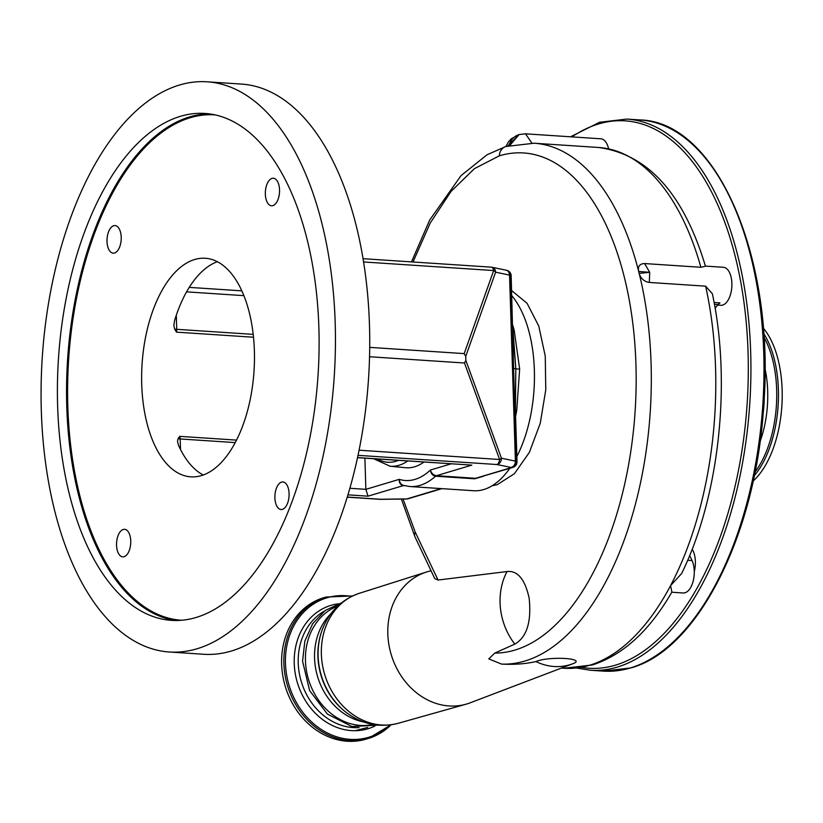 <?xml version="1.0" encoding="UTF-8"?>
<svg xmlns="http://www.w3.org/2000/svg" width="823" height="823" viewBox="0 0 823 823"><rect width="100%" height="100%" fill="white"/><g stroke="black" fill="none" stroke-linecap="round" stroke-linejoin="round"><path stroke-width="1.23" d="M352.563 595.945L325.98 597.045L323.737 597.714A73.813 62.281 73.3 0 0 293.009 621.252A73.813 62.281 73.3 0 0 294.531 706.998A73.813 62.281 73.3 0 0 366.05 739.147L368.293 738.478A73.813 62.281 73.3 0 0 391.028 724.816M337.697 606.098A61.91 52.23 73.3 0 0 305.456 660.859A61.91 52.23 73.3 0 0 373.107 724.487M430.995 570.823L430.666 570.895A68.998 58.217 73.3 0 0 426.427 572.036A68.998 58.217 73.3 0 0 387.828 633.998A68.998 58.217 73.3 0 0 465.962 704.221A68.998 58.217 73.3 0 0 470.139 702.842L569.629 664.953M403.054 499.036L415.173 532.039L438.052 580.05L507.05 571.532A60.943 51.417 73.3 0 0 500.075 602.94A60.943 51.417 73.3 0 0 514.807 644.111L494.798 653.081A250.521 128.275 -86.2 0 0 514.879 650.098A250.521 128.275 -86.2 0 0 635.942 364.424A250.521 128.275 -86.2 0 0 499.345 155.825L474.459 168.622L451.025 191.43L430.203 223.105L413.012 261.992M572.067 664.017L569.989 664.819M705.62 286.167L712.358 293.729C731.637 382.911 719.158 497.257 681.609 573.569L670.57 585.606A260.953 133.624 -86.2 0 1 589.453 665.293A260.953 133.624 -86.2 0 1 564.167 668.255L592.375 664.963C623.165 654.974 649.666 630.655 671.887 592.004L670.57 585.606A260.953 133.624 -86.2 0 0 705.62 286.167L649.306 282.443C644.172 281.589 640.788 278.575 639.132 273.39A260.953 133.624 -86.2 0 0 638.648 271.456C637.691 266.374 639.666 263.741 644.563 263.555L700.887 267.28A260.953 133.624 -86.2 0 0 598.558 147.482L534.076 143.223A260.953 133.624 93.8 0 1 650.324 410.595A260.953 133.624 93.8 0 1 501.546 664.089C514.262 664.758 525.722 663.914 535.917 661.558A60.943 51.417 73.3 0 0 571.121 664.346A60.953 60.953 0 0 0 572.654 663.811M501.546 664.089L488.769 658.884L494.798 653.081M511.628 290.56L527.09 303.317L538.767 326.073L545.258 356.112L545.772 389.855L540.258 423.269L529.364 452.372L514.416 473.698L497.205 484.706L492.164 485.735M507.05 571.532C517.626 570.421 524.992 579.289 529.148 598.126C531.607 621.869 526.823 637.197 514.807 644.111M483.657 476.157L474.748 478.801L435.573 476.208C432.528 475.612 430.82 473.544 430.45 470.015C431.334 473.235 433.32 475.138 436.416 475.715A5.71 2.922 -86.2 0 0 435.573 476.208A104.768 53.639 93.8 0 1 420.059 485.344A104.768 53.639 93.8 0 1 409.916 486.537L473.585 490.734A104.768 53.639 -86.2 0 0 483.739 489.551A104.768 53.639 -86.2 0 0 509.746 468.359M516.844 456.518A104.768 53.639 -86.2 0 0 511.783 295.652M201.45 475.591A109.521 56.077 -86.2 0 0 254.441 360.947A109.521 56.077 -86.2 0 0 205.266 258.257A109.521 56.077 -86.2 0 0 194.66 259.502A109.521 56.077 -86.2 0 0 141.659 374.156A109.521 56.077 -86.2 0 0 190.833 476.836A109.521 56.077 -86.2 0 0 201.45 475.591M123.234 529.477A13.806 7.068 -86.2 0 0 116.547 543.931A13.806 7.068 -86.2 0 0 122.75 556.873A13.806 7.068 -86.2 0 0 124.088 556.718A13.806 7.068 -86.2 0 0 130.764 542.264A13.806 7.068 -86.2 0 0 124.571 529.312A13.806 7.068 -86.2 0 0 123.234 529.477M281.559 482.113A13.806 7.068 -86.2 0 0 274.882 496.567A13.806 7.068 -86.2 0 0 281.075 509.509A13.806 7.068 -86.2 0 0 282.412 509.355A13.806 7.068 -86.2 0 0 289.099 494.901A13.806 7.068 -86.2 0 0 282.896 481.959A13.806 7.068 -86.2 0 0 281.559 482.113M272.012 178.375A13.806 7.068 -86.2 0 0 265.335 192.829A13.806 7.068 -86.2 0 0 271.539 205.781A13.806 7.068 -86.2 0 0 272.876 205.627A13.806 7.068 -86.2 0 0 279.553 191.162A13.806 7.068 -86.2 0 0 273.349 178.221A13.806 7.068 -86.2 0 0 272.012 178.375M113.687 225.739A13.806 7.068 -86.2 0 0 107 240.193A13.806 7.068 -86.2 0 0 113.204 253.145A13.806 7.068 -86.2 0 0 114.541 252.99A13.806 7.068 -86.2 0 0 121.228 238.526A13.806 7.068 -86.2 0 0 115.025 225.584A13.806 7.068 -86.2 0 0 113.687 225.739M196.131 617.466A253.998 130.065 -86.2 0 0 319.036 351.586A253.998 130.065 -86.2 0 0 204.999 113.451A253.998 130.065 -86.2 0 0 180.381 116.331A253.998 130.065 -86.2 0 0 57.476 382.222A253.998 130.065 -86.2 0 0 171.513 620.357A253.998 130.065 -86.2 0 0 196.131 617.466M197.108 648.75A285.715 146.299 93.8 0 1 169.425 652.001A285.715 146.299 93.8 0 1 41.15 384.135A285.715 146.299 93.8 0 1 179.393 85.047A285.715 146.299 93.8 0 1 207.087 81.806A285.715 146.299 93.8 0 1 335.362 349.672A285.715 146.299 93.8 0 1 197.108 648.75M207.087 81.806L241.365 84.069A285.715 146.299 93.8 0 1 369.65 351.935A285.715 146.299 93.8 0 1 231.397 651.024A285.715 146.299 93.8 0 1 203.713 654.264L169.425 652.001M176.297 315.24L176.739 329.313A5.71 2.922 93.8 0 1 176.461 332.142L174.599 329.015L173.869 325.569L174.548 320.692A109.521 56.077 93.8 0 1 217.344 261.714M203.25 474.994A109.521 56.077 93.8 0 1 178.457 445.181L177.511 441.313L178.046 438.659L179.733 436.355A5.71 2.922 93.8 0 1 180.186 438.957L180.515 449.492M465.725 356.421L464.203 353.612L493.656 270.551A5.71 3.292 19.5 0 1 495.6 272.197L465.725 356.421L465.849 360.392L501.444 458.226A5.71 1.739 160 0 1 499.592 459.491L464.491 363.005L465.849 360.392M369.712 347.368L464.203 353.612M369.537 356.74L464.491 363.005M491.475 267.187A5.71 4.691 101.7 0 1 492.031 267.259A5.71 4.691 101.7 0 1 495.6 272.197L509.54 275.098L515.393 461.117A19.052 3.066 -1.8 0 1 516.299 461.333L514.704 410.543L515.404 410.77L517.009 461.754A5.71 0.916 -1.8 0 0 516.299 461.333A5.71 4.959 -75.3 0 1 511.474 467.567A13.333 2.15 178.2 0 0 510.836 467.413L496.886 464.522L358.036 455.345M347.296 497.061L380.72 499.273A5.71 0.617 89.2 0 1 380.617 499.345A5.71 0.617 89.2 0 1 380.555 499.314M510.836 467.413A5.71 4.691 101.7 0 0 515.393 461.117L501.444 458.226A5.71 4.691 101.7 0 1 496.886 464.522A5.71 2.922 93.8 0 0 499.592 459.491L359.095 450.212M512.76 326.752L512.05 326.103L510.455 275.314A5.71 0.916 -1.8 0 1 511.165 275.726L514.704 410.543L515.404 410.77L515.815 368.807L512.76 326.721L513.233 339.786M513.377 368.323L515.815 368.807L512.996 334.529M511.165 275.726A5.71 5.71 0 0 0 506.906 270.376L505.97 270.16A5.71 4.691 101.7 0 1 509.54 275.098A19.052 3.066 178.2 0 1 510.455 275.314A5.71 4.959 -75.3 0 0 506.906 270.376L506.906 270.376A5.71 4.959 -75.3 0 0 506.412 270.283M441.92 488.646L408.187 498.738A5.71 5.71 0 0 1 406.706 498.975L441.169 488.595M349.888 488.276L365.865 489.335L368.004 496.176L347.964 494.849M404.227 485.632L403.414 485.58C400.441 484.973 399.042 482.895 399.237 479.356C399.577 482.895 401.254 484.963 404.278 485.57M451.076 463.843L430.45 470.015A99.048 50.717 -86.2 0 1 414.987 479.387A99.048 50.717 -86.2 0 1 399.237 479.356L365.865 489.335L364.887 458.154M357.552 457.567L471.826 465.118L357.532 457.67M515.404 410.749L515.064 398.486M403.97 485.519L409.916 486.537M407.704 460.983A85.808 43.938 93.8 0 1 398.98 465.293A85.808 43.938 93.8 0 1 389.989 466.209L405.544 467.721A86.292 44.185 -86.2 0 0 414.597 466.795A86.292 44.185 -86.2 0 0 423.927 462.053M512.935 467.402L475.601 478.297L511.474 467.567A5.71 4.825 73.3 0 0 512.935 467.402A5.71 5.71 0 0 0 517.009 461.754M515.208 404.854L515.815 368.807L519.663 369.116L514.2 330.342L512.863 330.177M515.393 410.307L516.721 410.41L519.663 369.116M438.052 580.05L434.77 578.61L414.967 536.833A11.429 7.263 -24.7 0 1 415.173 532.039M535.917 661.558C549.404 655.818 588.568 658.369 572.242 663.955M671.763 592.231L683.213 592.982A19.052 9.753 -86.2 0 0 685.055 592.766A19.052 9.753 -86.2 0 0 693.46 579.896A19.052 9.753 -86.2 0 0 692.04 560.566L689.674 555.443M509.859 145.414L519.076 134.602A19.052 16.069 -106.7 0 1 519.231 134.55M644.563 263.555L649.717 272.31L638.648 271.456M639.132 273.39L649.717 272.31L649.306 282.443M714.086 302.483L719.96 302.874L718.191 304.541A22.859 11.707 -86.2 0 0 715.146 308.491M700.887 267.28L704.786 266.395M717.646 305.086L720.835 305.292A19.052 9.753 -86.2 0 0 722.676 305.076A19.052 9.753 -86.2 0 0 731.894 285.139A19.052 9.753 -86.2 0 0 723.345 267.28L705.414 266.096C683.646 193.817 648.02 154.271 598.558 147.482M608.619 148.809A19.052 9.753 -86.2 0 0 600.831 138.799L525.486 133.82L531.915 143.109M508.923 145.65A19.052 16.069 -106.7 0 1 519.076 134.602L508.069 145.661M694.273 571.574A19.052 9.753 -86.2 0 0 692.164 549.178M753.138 481.023A86.569 44.329 -86.2 0 0 781.85 406.109A86.569 44.329 -86.2 0 0 763.24 328.068M355.176 730.711L367.675 727.439M325.98 597.045A73.813 62.281 73.3 0 0 295.251 620.583A73.813 62.281 73.3 0 0 296.774 706.329A73.813 62.281 73.3 0 0 368.293 738.478L391.11 724.796M351.544 596.428A72.805 61.427 73.3 0 0 296.692 620.995A72.805 61.427 73.3 0 0 306.691 716.946A72.805 61.427 73.3 0 0 389.989 724.95M374.887 726.051A64.41 54.349 -106.7 0 1 307.905 704.375A64.41 54.349 -106.7 0 1 304.171 625.892A64.41 54.349 -106.7 0 1 338.325 603.804M324.231 611.211A61.91 52.23 73.3 0 0 307.771 626.951A61.91 52.23 73.3 0 0 306.125 693.686A61.91 52.23 73.3 0 0 359.044 727.604M331.011 613.588A61.91 52.23 73.3 0 0 314.561 658.133A61.91 52.23 73.3 0 0 363.406 721.894M345.681 712.029A65.398 55.182 73.3 0 1 318.12 655.972A65.398 55.182 73.3 0 1 321.608 631.57L321.351 632.352A64.359 54.297 73.3 0 0 317.915 656.363A64.359 54.297 73.3 0 0 345.032 711.514L345.681 712.029C361.75 724.261 379.259 728.016 398.209 723.294L465.962 704.221M321.608 631.57C328.315 612.518 340.887 599.761 359.322 593.301A67.846 57.25 73.3 0 0 321.371 654.234A67.846 57.25 73.3 0 0 398.209 723.294M214.988 114.87A253.237 129.674 -86.2 0 0 190.206 117.73A253.237 129.674 -86.2 0 0 67.661 383.065A253.237 129.674 -86.2 0 0 181.616 620.254M176.101 620.501A253.998 130.065 93.8 0 1 66.725 378.364A253.998 130.065 93.8 0 1 189.527 116.938A253.998 130.065 93.8 0 1 209.556 113.913M505.97 270.16L492.031 267.259A5.71 5.71 0 0 0 491.238 267.156A5.71 2.922 93.8 0 1 493.656 270.551L363.55 261.961M405.502 498.923L380.72 499.273A5.71 2.922 93.8 0 1 380.164 499.335A5.71 5.71 0 0 0 380.617 499.345L405.4 499.005A5.71 0.617 89.2 0 0 405.502 498.923A13.333 2.15 178.2 0 0 406.727 498.903A5.71 4.825 -106.7 0 0 408.187 498.738M253.186 334.364L176.739 329.313A5.71 0.916 -1.8 0 1 174.599 329.015M178.046 438.659A5.71 0.916 178.2 0 0 180.186 438.957L235.255 442.599M243.865 295.642L186.574 291.856M403.764 485.519A5.71 2.922 -86.2 0 0 403.414 485.58L368.004 496.176M179.733 436.355L236.54 440.11M253.494 337.235L176.461 332.142M471.826 465.118L436.416 475.715L475.601 478.297A5.71 2.922 -86.2 0 0 474.748 478.801M377.459 458.987A82.002 41.994 -86.2 0 0 395.688 461.333A82.002 41.994 -86.2 0 0 398.353 460.366M512.719 325.208A104.768 53.639 93.8 0 1 514.2 330.342M516.721 410.41A104.768 53.639 93.8 0 1 515.579 416.325M499.345 155.825A11.429 9.639 -106.7 0 1 505.857 146.504L487.051 154.755L461.014 175.649L429.668 220.07L411.5 261.889M687.647 560.268L692.04 560.566M714.415 304.284L718.191 304.541M581.748 667.412A274.285 140.445 -86.2 0 0 615.511 665.138A274.285 140.445 -86.2 0 0 748.056 352.367A274.285 140.445 -86.2 0 0 598.506 123.985A274.285 140.445 -86.2 0 0 571.923 136.885M603.506 671.126A276.199 141.422 -86.2 0 0 630.264 667.988A276.199 141.422 -86.2 0 0 763.909 378.868A276.199 141.422 -86.2 0 0 639.903 119.932C717.183 121.557 775.585 259.039 763.662 406.202C756.049 534.086 697.678 650.129 630.757 667.937L603.506 671.126L590.441 670.261A276.199 141.422 -86.2 0 0 617.209 667.124A276.199 141.422 -86.2 0 0 750.843 378.014A276.199 141.422 -86.2 0 0 626.848 119.078L599.597 122.267L570.504 136.793M763.055 414.216A72.763 37.261 -86.2 0 0 764.279 395.596M760.051 441.612A74.759 38.28 -86.2 0 0 764.906 368.046M754.979 472.114A85.571 43.814 -86.2 0 0 763.898 337.142M754.238 475.766A86.569 44.329 -86.2 0 0 763.641 333.418M377.85 725.125L351.956 726.565L327.389 714.076L309.623 690.528L302.566 661.208L304.829 641.22L312.658 623.68L325.25 610.45L341.308 602.95M363.015 258.689L491.238 267.156M189.239 287.381L241.818 290.848M406.706 498.975L405.4 499.005M347.265 497.164L380.164 499.335M373.632 458.73L389.989 466.209M401.367 499.057L414.967 536.833M534.076 143.223L505.857 146.504M564.167 668.255L561.44 668.07M525.486 133.82L519.375 134.509M518.778 134.684L511.361 138.748L508.552 141.762L505.96 146.473M359.322 593.301L426.427 572.036M590.441 670.261L576.748 668.06M639.903 119.932L626.848 119.078"/></g></svg>
